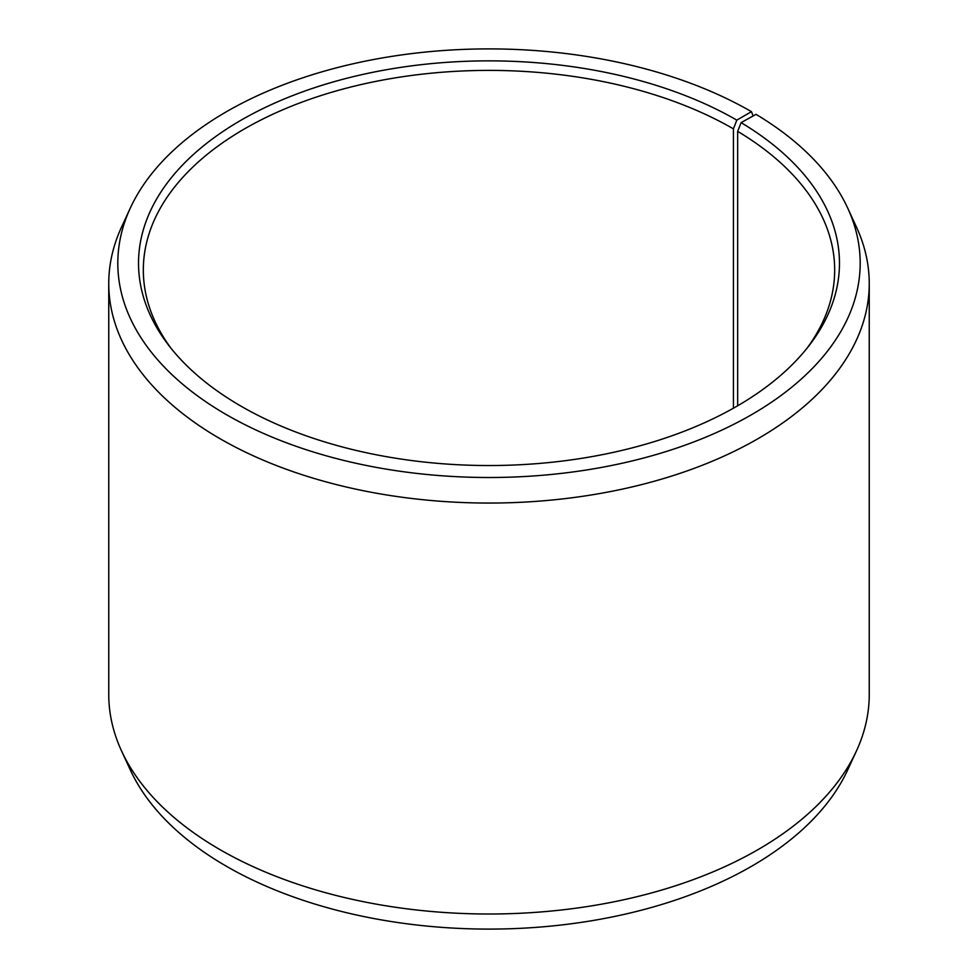 <?xml version="1.0" encoding="UTF-8"?>
<svg xmlns="http://www.w3.org/2000/svg" width="978" height="978" viewBox="0 0 978 978"><rect width="100%" height="100%" fill="white"/><g stroke="black" fill="none" stroke-linecap="round" stroke-linejoin="round"><path stroke-width="1.47" d="M806.703 348.633A345.674 199.573 -0 0 0 834.674 269.977A345.674 199.573 -0 0 0 737.656 131.345L737.656 405.797M753.121 115.942L751.471 111.663L736.813 120.123A350.466 202.336 -0 0 0 290.258 96.541A350.466 202.336 -0 0 0 169.072 345.809A350.466 202.336 -0 0 0 241.187 406.273A350.466 202.336 -0 0 0 808.928 345.809A350.466 202.336 -0 0 0 741.104 122.641L737.656 131.345M751.471 111.663A371.188 214.304 -0 0 0 392.655 56.247A371.188 214.304 -0 0 0 130.318 208.045A371.188 214.304 -0 0 0 226.529 414.733A371.188 214.304 -0 0 0 674.355 448.878A371.188 214.304 -0 0 0 847.681 208.045A371.188 214.304 -0 0 0 756.006 114.34L741.104 122.641M130.318 208.045L121.565 227.03A380.246 219.537 -0 0 0 108.754 283.522A380.246 219.537 -0 0 0 220.123 438.755A380.246 219.537 -0 0 0 634.514 486.347A380.246 219.537 -0 0 0 869.246 283.522A380.246 219.537 -0 0 0 856.435 227.03L847.681 208.045M108.754 283.522L108.754 694.478A380.246 219.537 -0 0 0 121.565 750.97A380.246 219.537 -0 0 0 220.123 849.711A380.246 219.537 -0 0 0 587.692 906.484A380.246 219.537 -0 0 0 856.435 750.97A380.246 219.537 -0 0 0 869.246 694.478L869.246 283.522M121.565 750.97L130.318 769.955A371.188 214.304 -0 0 0 226.529 866.337A371.188 214.304 -0 0 0 585.345 921.753A371.188 214.304 -0 0 0 847.681 769.955L856.435 750.97M736.813 120.123L733.427 128.851A345.674 199.573 -0 0 0 356.713 85.587A345.674 199.573 -0 0 0 143.326 269.977A345.674 199.573 -0 0 0 171.297 348.633M733.427 128.851L733.427 408.205"/></g></svg>

